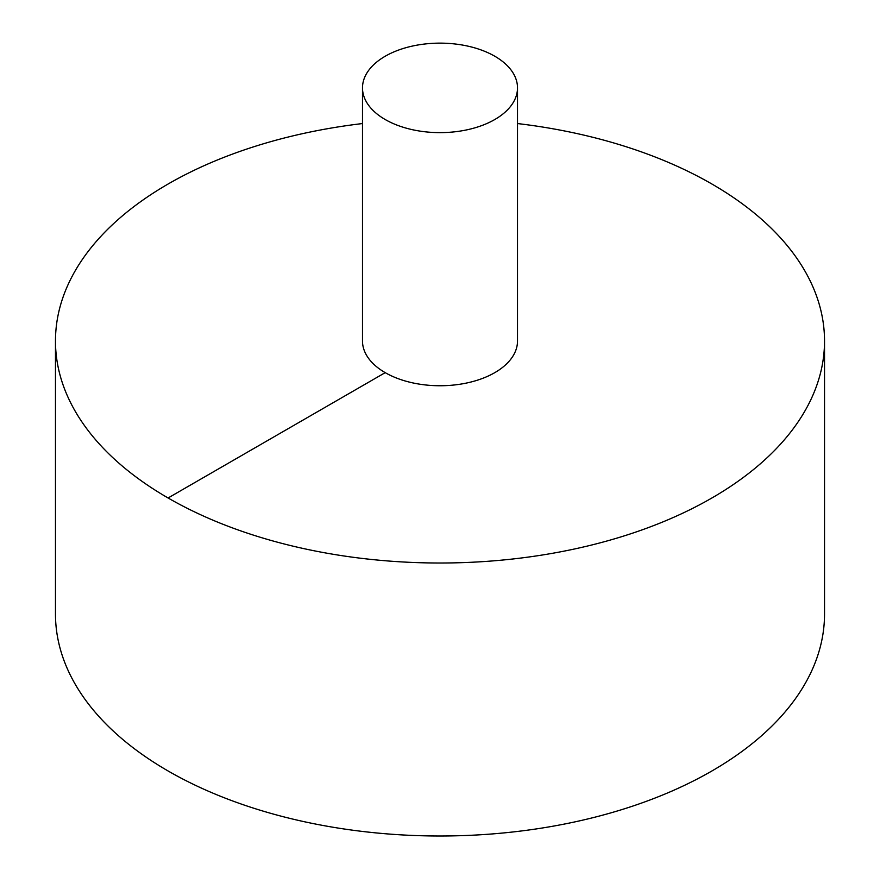 <?xml version="1.0" encoding="UTF-8"?>
<svg xmlns="http://www.w3.org/2000/svg" width="880" height="880" viewBox="0 0 880 880"><rect width="100%" height="100%" fill="white"/><g stroke="black" fill="none" stroke-linecap="round" stroke-linejoin="round"><path stroke-width="1.32" d="M362.494 123.552A384.527 222.002 0 0 0 168.102 184.019A384.527 222.002 0 0 0 55.473 341L55.473 613.998A384.527 222.002 0 0 0 440 836A384.527 222.002 0 0 0 824.527 613.998L824.527 341A384.527 222.002 0 0 0 517.506 123.552M55.473 341A384.527 222.002 0 0 0 440 563.013A384.527 222.002 0 0 0 824.527 341M362.494 87.89L362.494 341A77.506 44.748 0 0 0 440 385.748A77.506 44.748 0 0 0 517.506 341L517.506 87.89A77.506 44.748 0 0 0 469.656 46.541A77.506 44.748 0 0 0 385.198 56.243A77.506 44.748 0 0 0 362.494 87.89A77.506 44.748 0 0 0 440 132.627A77.506 44.748 0 0 0 517.506 87.89M168.102 497.981L385.198 372.647"/></g></svg>

